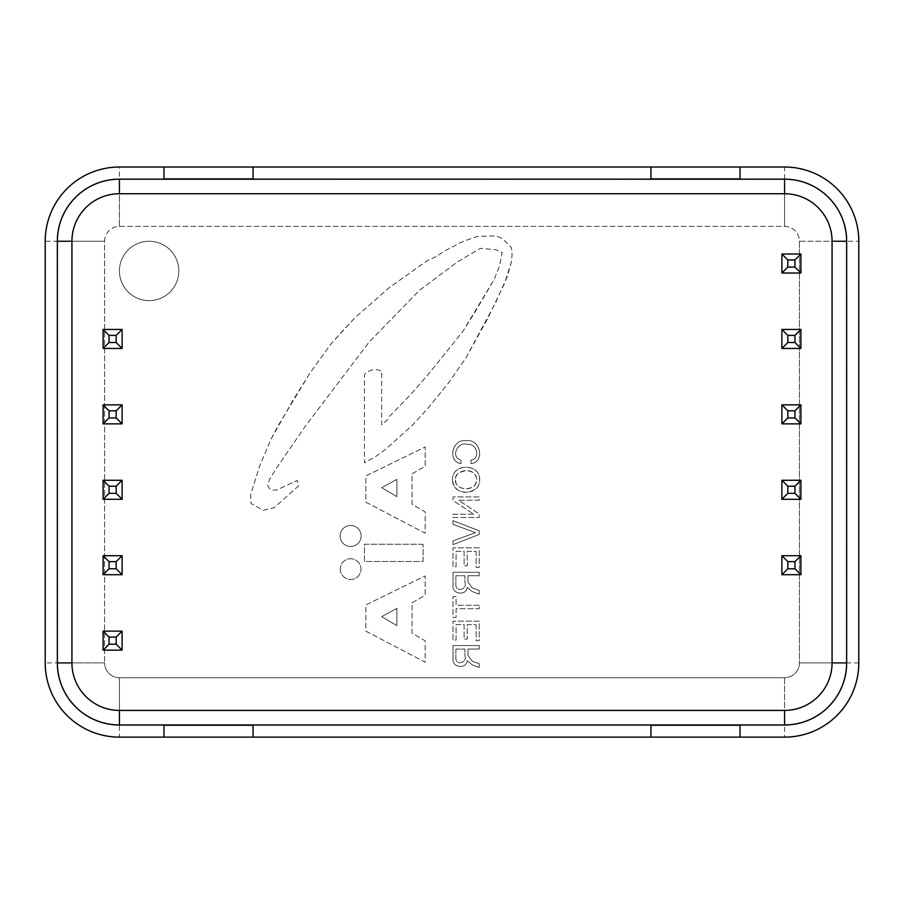 <?xml version="1.0" encoding="UTF-8"?>
<svg xmlns="http://www.w3.org/2000/svg" width="904" height="904" viewBox="0 0 904 904"><rect width="100%" height="100%" fill="white"/><g stroke="black" fill="none" stroke-linecap="round" stroke-linejoin="round"><path stroke-width="0.68" stroke-dasharray="4.52 3.39" d="M781.892 329.44L781.892 348.447L800.899 348.447L800.899 329.44L781.892 329.44L800.899 329.44L800.899 348.447L781.892 348.447L781.892 329.44L800.899 329.44L800.899 348.447L781.892 348.447L781.892 329.44L787.836 335.384L787.836 342.503L794.955 342.503L794.955 335.384L787.836 335.384M781.892 480.284L781.892 499.29L800.899 499.29L800.899 480.284L781.892 480.284L800.899 480.284L800.899 499.29L781.892 499.29L781.892 480.284L800.899 480.284L800.899 499.29L781.892 499.29L781.892 480.284L787.836 486.216L787.836 493.347L794.955 493.347L794.955 486.216L787.836 486.216M103.101 329.44L103.101 348.447L122.108 348.447L122.108 329.44L103.101 329.44L122.108 329.44L122.108 348.447L103.101 348.447L103.101 329.44L122.108 329.44L122.108 348.447L103.101 348.447L103.101 329.44L109.045 335.384L109.045 342.503L116.164 342.503L116.164 335.384L109.045 335.384M103.101 404.856L103.101 423.863L122.108 423.863L122.108 404.856L103.101 404.856L122.108 404.856L122.108 423.863L103.101 423.863L103.101 404.856L122.108 404.856L122.108 423.863L103.101 423.863L103.101 404.856L109.045 410.8L109.045 417.93L116.164 417.93L116.164 410.8L109.045 410.8M103.101 631.128L103.101 650.134L122.108 650.134L122.108 631.128L103.101 631.128L122.108 631.128L122.108 650.134L103.101 650.134L103.101 631.128L122.108 631.128L122.108 650.134L103.101 650.134L103.101 631.128L109.045 637.06L109.045 644.19L116.164 644.19L116.164 637.06L109.045 637.06M103.101 555.7L103.101 574.707L122.108 574.707L122.108 555.7L103.101 555.7L122.108 555.7L122.108 574.707L103.101 574.707L103.101 555.7L122.108 555.7L122.108 574.707L103.101 574.707L103.101 555.7L109.045 561.644L109.045 568.774L116.164 568.774L116.164 561.644L109.045 561.644M103.101 480.284L103.101 499.29L122.108 499.29L122.108 480.284L103.101 480.284L122.108 480.284L122.108 499.29L103.101 499.29L103.101 480.284L122.108 480.284L122.108 499.29L103.101 499.29L103.101 480.284L109.045 486.216L109.045 493.347L116.164 493.347L116.164 486.216L109.045 486.216M781.892 555.7L781.892 574.707L800.899 574.707L800.899 555.7L781.892 555.7L800.899 555.7L800.899 574.707L781.892 574.707L781.892 555.7L800.899 555.7L800.899 574.707L781.892 574.707L781.892 555.7L787.836 561.644L787.836 568.774L794.955 568.774L794.955 561.644L787.836 561.644M781.892 404.856L781.892 423.863L800.899 423.863L800.899 404.856L781.892 404.856L800.899 404.856L800.899 423.863L781.892 423.863L781.892 404.856L800.899 404.856L800.899 423.863L781.892 423.863L781.892 404.856L787.836 410.8L787.836 417.93L794.955 417.93L794.955 410.8L787.836 410.8M781.892 254.024L781.892 273.019L800.899 273.019L800.899 254.024L781.892 254.024L800.899 254.024L800.899 273.019L781.892 273.019L781.892 254.024L800.899 254.024L800.899 273.019L781.892 273.019L781.892 254.024L787.836 259.957L787.836 267.087L794.955 267.087L794.955 259.957L787.836 259.957M740.026 737.133L740.026 725.257L650.948 725.257L650.948 737.133M253.052 737.133L253.052 725.257L163.974 725.257L163.974 737.133M163.974 167.014L163.974 178.89L253.052 178.89L253.052 167.014M650.948 167.014L650.948 178.89L740.026 178.89L740.026 167.014M452.667 481.64C454.655 488.985 459.322 492.533 466.679 492.296C474.171 490.77 478.193 488.228 478.747 484.668C480.363 478.837 479.583 474.329 476.408 471.153C473.617 467.741 468.622 466.611 461.447 467.775C454.689 470.182 451.751 474.803 452.667 481.64M452.554 479.572C451.401 496.138 480.318 496.477 479.617 479.934C480.815 463.356 451.864 462.927 452.554 479.572M455.616 478.34C455.435 474.442 458.904 471.922 466.012 470.781C476.001 469.684 480.612 481.527 472.498 487.211C461.289 491.652 453.74 484.612 455.616 478.34M455.514 479.888C455.424 491.844 477.12 491.686 476.736 479.606C476.803 467.673 455.006 467.797 455.514 479.888M473.685 514.195L452.994 514.195L452.994 517.506L479.222 517.506L479.222 513.947L458.52 500.206L479.222 500.206L479.222 496.906L452.994 496.906L452.994 500.454L473.685 514.195L452.994 514.195L452.994 517.506L479.222 517.506L479.222 513.947L458.52 500.206L479.222 500.206L479.222 496.906L452.994 496.906L452.994 500.454L473.685 514.195M423.095 544.253L364.448 544.253L364.448 561.497L423.095 561.497L423.095 544.253L364.448 544.253L364.448 561.497L423.095 561.497L423.095 544.253M476.125 624.653L476.125 640.699L479.222 640.699L479.222 621.138L452.994 621.138L452.994 640.088L456.091 640.088L456.091 624.607L464.114 624.607L464.114 639.083L467.232 639.083L467.232 624.653L476.125 624.653L476.125 640.699L479.222 640.699L479.222 621.138L452.994 621.138L452.994 640.088L456.091 640.088L456.091 624.607L464.114 624.607L464.114 639.083L467.232 639.083L467.232 624.653L476.125 624.653M412.043 602.855L425.151 595.239L425.151 575.938L365.826 604.912L365.826 631.139L425.151 662.18L425.151 640.812L412.043 633.207L412.043 602.855L425.151 595.239L425.151 575.938L365.826 604.912L365.826 631.139L425.151 662.18L425.151 640.812L412.043 633.207L412.043 602.855M396.867 625.602L381.68 616.641L396.867 608.358L396.867 625.602L381.68 616.641L396.867 608.358L396.867 625.602M476.125 551.35L476.125 567.384L479.222 567.384L479.222 547.835L452.994 547.835L452.994 566.774L456.091 566.774L456.091 551.304L464.114 551.304L464.114 565.78L467.232 565.78L467.232 551.35L476.125 551.35L476.125 567.384L479.222 567.384L479.222 547.835L452.994 547.835L452.994 566.774L456.091 566.774L456.091 551.304L464.114 551.304L464.114 565.78L467.232 565.78L467.232 551.35L476.125 551.35M461.017 463.673L461.017 460.091C450.068 457.379 457.616 441.073 467.402 444.395C476.826 442.96 480.973 458.712 470.995 460.091L470.995 463.673C485.527 462.068 480.25 438.259 466.362 440.779C452.52 438.044 446.712 461.3 461.017 463.673L461.017 460.091C450.068 457.379 457.616 441.073 467.402 444.395C476.826 442.96 480.973 458.712 470.995 460.091L470.995 463.673C485.527 462.068 480.25 438.259 466.362 440.779C452.52 438.044 446.712 461.3 461.017 463.673M436.169 256.589L427.219 260.714L389.251 287.619L354.775 317.971L343.723 329.7L331.316 343.463L309.914 373.149L292.681 400.754L271.279 438.689L259.55 466.272L250.521 495.143L251.063 503.551L263.279 510.342L274.138 507.63L298.569 485.911L297.213 480.476L276.85 489.979L272.511 490.25L269.516 488.623L267.618 485.098L269.516 479.391L275.494 469.617L305.36 426.179L369.171 342.006L419.399 290.41L457.413 261.911L480.487 248.329L495.426 249.685L502.217 252.408L499.494 265.979L494.07 279.551L463.085 331.09L429.276 373.149L410.653 394.539L389.251 416.608L387.194 420.055L381.68 424.891L381.68 371.081C375.262 368.403 369.51 369.555 364.448 374.527L364.448 462.825L375.465 456.644L385.127 449.74L412.032 425.581L427.897 408.337L448.61 382.81L465.854 357.973L495.528 302.795L507.268 276.59L511.381 262.092L512.059 254.521L511.381 247.594L502.432 238.633L497.595 236.577L492.081 235.899L476.905 236.577L463.085 241.402L444.452 251.075L436.169 256.589L427.219 260.714L389.251 287.619L354.775 317.971L331.316 343.463L309.914 373.149L278.183 425.581L271.279 438.689L259.55 466.272L250.521 495.109L251.063 503.551L263.279 510.342L274.138 507.63L298.569 485.911L297.213 480.476L276.85 489.979L272.511 490.25L269.516 488.623L267.618 485.098L269.516 479.391L275.494 469.617L305.36 426.179L369.171 342.006L419.399 290.41L457.413 261.911L480.487 248.329L495.426 249.685L502.217 252.408L499.494 265.979L494.07 279.551L474.815 312.456L463.085 331.09L429.276 373.149L410.653 394.539L389.251 416.608L387.194 420.055L381.68 424.891L381.68 371.081C375.262 368.403 369.51 369.555 364.448 374.527L364.448 462.825L375.465 456.644L385.127 449.74L412.032 425.581L427.897 408.337L448.61 382.81L465.854 357.973L487.245 319.361L504.488 283.483L511.381 262.092L512.059 254.521L511.381 247.594L502.432 238.633L497.595 236.577L492.081 235.899L476.905 236.577L463.085 241.402L444.452 251.075L436.169 256.589M412.043 473.877L425.151 466.272L425.151 446.971L365.826 475.945L365.826 502.172L425.151 533.202L425.151 511.845L412.043 504.229L412.043 473.877L425.151 466.272L425.151 446.971L365.826 475.945L365.826 502.172L425.151 533.202L425.151 511.845L412.043 504.229L412.043 473.877M396.867 496.635L381.68 487.674L396.867 479.391L396.867 496.635L381.68 487.674L396.867 479.391L396.867 496.635M475.493 532.659L452.994 540.92L452.994 544.637L479.222 534.445L479.222 530.863L452.994 520.659L452.994 524.365L475.493 532.659L452.994 540.92L452.994 544.637L479.222 534.445L479.222 530.863L452.994 520.659L452.994 524.365L475.493 532.659M479.222 605.239L456.091 605.239L456.091 596.629L452.994 596.629L452.994 617.409L456.091 617.409L456.091 608.72L479.222 608.72L479.222 605.239L456.091 605.239L456.091 596.629L452.994 596.629L452.994 617.409L456.091 617.409L456.091 608.72L479.222 608.72L479.222 605.239M472.261 661.242L468.001 655.423L468.001 649.061L479.222 649.061L479.222 645.569L452.994 645.569L453.04 658.846C451.819 667.615 466.328 669.48 467.266 660.666L472.204 664.869L479.222 667.457L479.222 663.705L472.261 661.242L468.001 655.423L468.001 649.061L479.222 649.061L479.222 645.569L452.994 645.569L453.04 658.846C451.819 667.615 466.328 669.48 467.266 660.666L472.204 664.869L479.222 667.457L479.222 663.705L472.261 661.242M455.876 649.061L464.882 649.061L464.882 655.423C467.876 663.073 455.153 666.191 455.876 657.502L455.876 649.061L464.882 649.061L464.882 655.423C467.876 663.073 455.153 666.191 455.876 657.502L455.876 649.061M472.261 587.928L468.001 582.119L468.001 575.746L479.222 575.746L479.222 572.266L452.994 572.266L453.04 585.532C451.819 594.301 466.328 596.165 467.266 587.351L472.204 591.555L479.222 594.154L479.222 590.391L472.261 587.928L468.001 582.119L468.001 575.746L479.222 575.746L479.222 572.266L452.994 572.266L453.04 585.532C451.819 594.301 466.328 596.165 467.266 587.351L472.204 591.555L479.222 594.154L479.222 590.391L472.261 587.928M455.876 575.746L464.882 575.746L464.882 582.119C467.876 589.77 455.153 592.888 455.876 584.187L455.876 575.746L464.882 575.746L464.882 582.119C467.876 589.77 455.153 592.888 455.876 584.187L455.876 575.746M340.107 535.97A10.509 10.509 0 0 0 355.882 545.078A10.509 10.509 0 0 0 355.882 526.862A10.509 10.509 0 0 0 340.107 535.97A10.509 10.509 0 0 0 350.616 546.479A10.509 10.509 0 0 0 361.137 535.97A10.509 10.509 0 0 0 350.616 525.461A10.509 10.509 0 0 0 340.107 535.97M340.254 569.091A10.373 10.373 0 0 0 355.803 578.074A10.373 10.373 0 0 0 355.803 560.107A10.373 10.373 0 0 0 340.254 569.091A10.373 10.373 0 0 0 350.616 579.464A10.373 10.373 0 0 0 360.99 569.091A10.373 10.373 0 0 0 350.616 558.717A10.373 10.373 0 0 0 340.254 569.091M206.88 167.014L697.12 167.014M119.43 270.94A29.696 29.696 0 0 0 163.974 296.659A29.696 29.696 0 0 0 163.974 245.233A29.696 29.696 0 0 0 119.43 270.94A29.696 29.696 0 0 0 163.974 296.659A29.696 29.696 0 0 0 163.974 245.233A29.696 29.696 0 0 0 119.43 270.94M45.2 662.903L45.2 241.255A74.23 74.23 0 0 1 119.43 167.014L784.57 167.014A74.23 74.23 0 0 1 858.8 241.255L858.8 662.903A74.23 74.23 0 0 1 784.57 737.133L119.43 737.133A74.23 74.23 0 0 1 45.2 662.903L104.581 662.903A14.848 14.848 0 0 0 119.43 677.74L784.57 677.74A14.848 14.848 0 0 0 799.418 662.903L799.418 241.255A14.848 14.848 0 0 0 784.57 226.407L119.43 226.407A14.848 14.848 0 0 0 104.581 241.255L104.581 662.903L104.581 241.255L45.2 241.255A74.23 74.23 0 0 1 119.43 167.014L119.43 226.407L784.57 226.407L784.57 167.014A74.23 74.23 0 0 1 858.8 241.255L799.418 241.255L799.418 662.903L858.8 662.903A74.23 74.23 0 0 1 784.57 737.133L784.57 677.74L119.43 677.74L119.43 737.133M794.955 259.957L800.899 254.024M794.955 267.087L800.899 273.019M787.836 267.087L781.892 273.019M794.955 410.8L800.899 404.856M794.955 417.93L800.899 423.863M787.836 417.93L781.892 423.863M794.955 561.644L800.899 555.7M794.955 568.774L800.899 574.707M787.836 568.774L781.892 574.707M116.164 486.216L122.108 480.284M116.164 493.347L122.108 499.29M109.045 493.347L103.101 499.29M116.164 561.644L122.108 555.7M116.164 568.774L122.108 574.707M109.045 568.774L103.101 574.707M116.164 637.06L122.108 631.128M116.164 644.19L122.108 650.134M109.045 644.19L103.101 650.134M116.164 410.8L122.108 404.856M116.164 417.93L122.108 423.863M109.045 417.93L103.101 423.863M116.164 335.384L122.108 329.44M116.164 342.503L122.108 348.447M109.045 342.503L103.101 348.447M794.955 486.216L800.899 480.284M794.955 493.347L800.899 499.29M787.836 493.347L781.892 499.29M794.955 335.384L800.899 329.44M794.955 342.503L800.899 348.447M787.836 342.503L781.892 348.447M57.076 662.903A62.353 62.353 0 0 0 119.43 725.257L784.57 725.257A62.353 62.353 0 0 0 846.924 662.903L846.924 241.255A62.353 62.353 0 0 0 784.57 178.89L119.43 178.89A62.353 62.353 0 0 0 57.076 241.255L57.076 662.903A62.353 62.353 0 0 0 119.43 725.257L784.57 725.257A62.353 62.353 0 0 0 846.924 662.903L846.924 241.255A62.353 62.353 0 0 0 784.57 178.89L119.43 178.89A62.353 62.353 0 0 0 57.076 241.255L57.076 662.903A62.353 62.353 0 0 0 119.43 725.257L119.43 677.74A14.848 14.848 0 0 1 104.581 662.903L57.076 662.903M784.57 178.89L784.57 226.407A14.848 14.848 0 0 1 799.418 241.255L846.924 241.255M57.076 241.255L104.581 241.255A14.848 14.848 0 0 1 119.43 226.407L119.43 178.89M846.924 662.903L799.418 662.903A14.848 14.848 0 0 1 784.57 677.74L784.57 725.257"/><path stroke-width="1.36" d="M784.57 179.195A62.06 62.06 0 0 1 846.63 241.255L846.63 662.903A62.06 62.06 0 0 1 784.57 724.951L119.43 724.951A62.06 62.06 0 0 1 57.37 662.903L57.37 241.255A62.06 62.06 0 0 1 119.43 179.195L784.57 179.195L784.57 193.738A47.505 47.505 0 0 1 832.075 241.255L832.075 662.903A47.505 47.505 0 0 1 784.57 710.408L119.43 710.408A47.505 47.505 0 0 1 71.924 662.903L71.924 241.255A47.505 47.505 0 0 1 119.43 193.738L784.57 193.738M740.026 725.257L650.948 725.257L650.948 737.133L253.052 737.133L253.052 725.257L163.974 725.257L163.974 737.133L119.43 737.133A74.23 74.23 0 0 1 45.2 662.903L45.2 241.255A74.23 74.23 0 0 1 119.43 167.014L163.974 167.014L163.974 178.89L253.052 178.89L253.052 167.014L650.948 167.014L650.948 178.89L740.026 178.89L740.026 167.014L784.57 167.014A74.23 74.23 0 0 1 858.8 241.255L858.8 662.903A74.23 74.23 0 0 1 784.57 737.133L740.026 737.133L740.026 725.257M697.12 167.014L206.88 167.014M650.948 167.014L740.026 167.014M163.974 167.014L253.052 167.014M253.052 737.133L163.974 737.133M740.026 737.133L650.948 737.133M794.955 335.384L794.955 342.503L800.899 348.447L800.899 329.44L781.892 329.44L787.836 335.384L794.955 335.384L800.899 329.44M794.955 342.503L787.836 342.503L781.892 348.447L800.899 348.447M781.892 329.44L781.892 348.447M787.836 342.503L787.836 335.384M794.955 486.216L794.955 493.347L800.899 499.29L800.899 480.284L781.892 480.284L787.836 486.216L794.955 486.216L800.899 480.284M794.955 493.347L787.836 493.347L781.892 499.29L800.899 499.29M781.892 480.284L781.892 499.29M787.836 493.347L787.836 486.216M116.164 335.384L116.164 342.503L122.108 348.447L122.108 329.44L103.101 329.44L109.045 335.384L116.164 335.384L122.108 329.44M116.164 342.503L109.045 342.503L103.101 348.447L122.108 348.447M103.101 329.44L103.101 348.447M109.045 342.503L109.045 335.384M116.164 410.8L116.164 417.93L122.108 423.863L122.108 404.856L103.101 404.856L109.045 410.8L116.164 410.8L122.108 404.856M116.164 417.93L109.045 417.93L103.101 423.863L122.108 423.863M103.101 404.856L103.101 423.863M109.045 417.93L109.045 410.8M116.164 637.06L116.164 644.19L122.108 650.134L122.108 631.128L103.101 631.128L109.045 637.06L116.164 637.06L122.108 631.128M116.164 644.19L109.045 644.19L103.101 650.134L122.108 650.134M103.101 631.128L103.101 650.134M109.045 644.19L109.045 637.06M116.164 561.644L116.164 568.774L122.108 574.707L122.108 555.7L103.101 555.7L109.045 561.644L116.164 561.644L122.108 555.7M116.164 568.774L109.045 568.774L103.101 574.707L122.108 574.707M103.101 555.7L103.101 574.707M109.045 568.774L109.045 561.644M116.164 486.216L116.164 493.347L122.108 499.29L122.108 480.284L103.101 480.284L109.045 486.216L116.164 486.216L122.108 480.284M116.164 493.347L109.045 493.347L103.101 499.29L122.108 499.29M103.101 480.284L103.101 499.29M109.045 493.347L109.045 486.216M794.955 561.644L794.955 568.774L800.899 574.707L800.899 555.7L781.892 555.7L787.836 561.644L794.955 561.644L800.899 555.7M794.955 568.774L787.836 568.774L781.892 574.707L800.899 574.707M781.892 555.7L781.892 574.707M787.836 568.774L787.836 561.644M794.955 410.8L794.955 417.93L800.899 423.863L800.899 404.856L781.892 404.856L787.836 410.8L794.955 410.8L800.899 404.856M794.955 417.93L787.836 417.93L781.892 423.863L800.899 423.863M781.892 404.856L781.892 423.863M787.836 417.93L787.836 410.8M794.955 259.957L794.955 267.087L800.899 273.019L800.899 254.024L781.892 254.024L787.836 259.957L794.955 259.957L800.899 254.024M794.955 267.087L787.836 267.087L781.892 273.019L800.899 273.019M781.892 254.024L781.892 273.019M787.836 267.087L787.836 259.957M832.075 241.255L846.63 241.255M832.075 662.903L846.63 662.903M119.43 179.195L119.43 193.738M784.57 710.408L784.57 724.951M57.37 241.255L71.924 241.255M119.43 710.408L119.43 724.951M57.37 662.903L71.924 662.903"/></g></svg>
